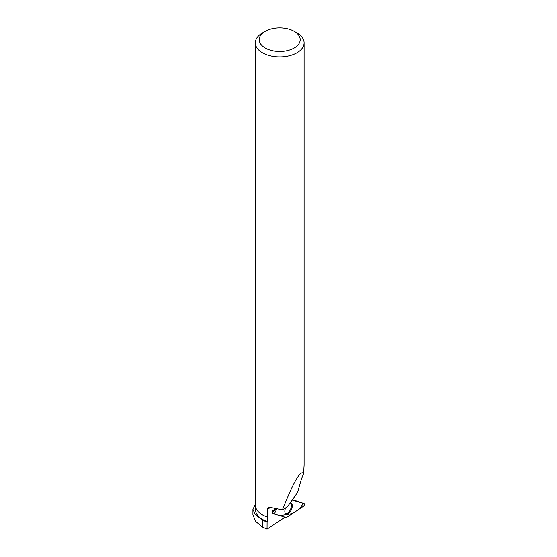 <?xml version="1.0" encoding="UTF-8"?>
<svg xmlns="http://www.w3.org/2000/svg" width="557" height="557" viewBox="0 0 557 557"><rect width="100%" height="100%" fill="white"/><g stroke="black" fill="none" stroke-linecap="round" stroke-linejoin="round"><path stroke-width="0.84" d="M292.376 499.747L296.442 500.952A0.738 0.369 -65.2 0 1 296.449 500.952A0.738 0.369 -65.2 0 1 296.456 500.952L304.066 503.577L292.167 500.047L303.356 503.368L299.569 508.833L292.439 513.561L279.927 515.664L274.329 514.007L276.759 508.861L273.696 510.901A1.553 0.78 114.8 0 0 272.763 512.322A1.553 0.78 114.8 0 0 272.951 513.582A1.553 0.78 114.8 0 0 273.041 513.624L286.152 517.509A1.553 0.78 114.8 0 0 286.695 517.376L303.398 506.292A1.553 0.78 114.8 0 0 304.345 504.795A1.553 0.78 114.8 0 0 304.066 503.577A1.553 0.78 114.8 0 0 304.052 503.57L296.442 500.952M285.553 507.935A5.995 3.015 114.8 0 0 285.08 509.432A5.995 3.015 114.8 0 0 285.922 513.986A5.995 3.015 114.8 0 0 292.014 507.761A5.995 3.015 114.8 0 0 290.949 503.11A5.995 3.015 114.8 0 0 290.051 503.034M262.326 519.904L255.412 514.675L252.927 509.328L252.913 514.64L255.433 521.255L262.326 526.992L262.542 520.029A24.578 14.19 180 0 0 267.088 522.048L267.304 521.61A24.236 13.995 180 0 1 255.461 509.585L255.461 506.466M252.927 509.328L255.315 504.447M265.216 31.31L262.458 32.905A24.383 14.078 0 0 0 255.315 42.861A24.383 14.078 0 0 0 262.458 52.818A24.383 14.078 0 0 0 289.034 55.867A24.383 14.078 0 0 0 304.087 42.861A24.383 14.078 0 0 0 296.944 32.905L294.18 31.31A20.477 11.822 0 0 0 265.216 31.31A20.477 11.822 0 0 0 265.223 48.034A20.477 11.822 0 0 0 294.18 48.034A20.477 11.822 0 0 0 294.18 31.31M282.42 509.787C293.63 481.714 300.689 469.621 303.593 473.499L301.142 479.953L298.002 491.009L296.616 493.76L288.073 505.826L286.723 507.239L282.42 509.787L268.453 507.051L267.297 508.785L267.242 517.028A24.383 14.078 180 0 1 262.458 514.884L262.458 514.884A24.383 14.078 180 0 1 255.315 504.927L255.315 42.861M304.087 42.861L304.087 465.234L303.593 473.499M267.242 517.028L267.332 517.077A24.236 13.995 180 0 1 262.563 514.94A24.236 13.995 180 0 1 262.507 514.912M267.332 517.077L267.304 521.61M267.088 522.048L267.04 529.15L283.569 518.184A8.202 4.115 114.8 0 1 284.55 517.035M272.248 513.164L272.645 510.783L275.84 508.666M262.542 520.029L262.542 527.117L267.04 529.15M285.539 513.679A5.897 2.966 114.8 0 0 290.455 509.481A5.897 2.966 114.8 0 0 290.469 503.013M272.909 510.609L273.696 510.901M267.297 508.785L271.308 507.483"/></g></svg>
